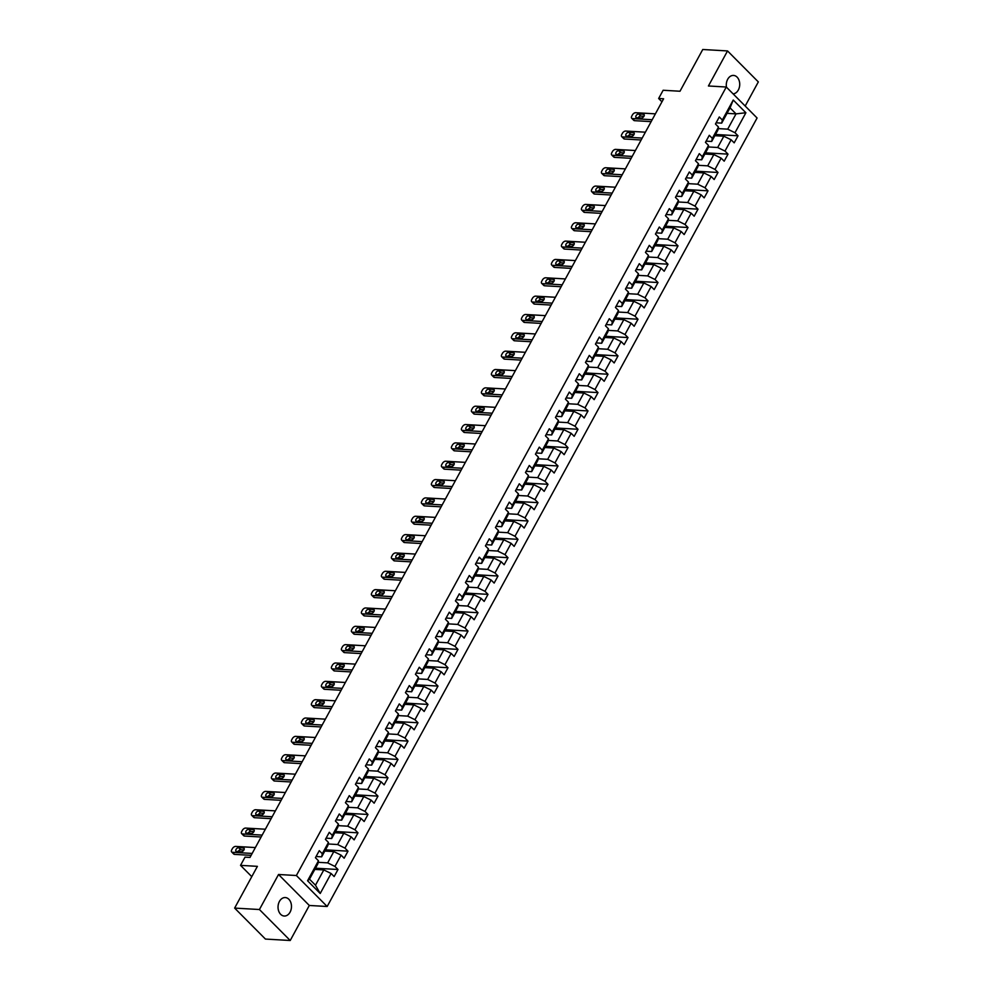 <?xml version="1.0" encoding="UTF-8"?>
<svg xmlns="http://www.w3.org/2000/svg" width="990" height="990" viewBox="0 0 990 990"><rect width="100%" height="100%" fill="white"/><g stroke="black" fill="none" stroke-linecap="round" stroke-linejoin="round"><path stroke-width="1.49" d="M733.107 93.877A9.244 6.707 93.3 0 0 738.33 90.016A9.244 6.707 93.3 0 0 739.146 80.598A9.244 6.707 93.3 0 0 733.541 75.426A9.244 6.707 93.3 0 0 727.675 79.299A9.244 6.707 93.3 0 0 726.474 87.207M279.428 901.432A9.244 6.707 93.3 0 0 278.611 910.85A9.244 6.707 93.3 0 0 284.217 916.022A9.244 6.707 93.3 0 0 290.082 912.149A9.244 6.707 93.3 0 0 290.899 902.732A9.244 6.707 93.3 0 0 285.293 897.559A9.244 6.707 93.3 0 0 279.428 901.432M745.185 106.029L758.328 81.91L727.539 50.935L702.751 49.5L679.994 91.241L663.139 90.263L658.647 98.493L661.951 101.809M327.17 906.494L757.078 117.996L726.289 87.021L296.381 875.519L327.17 906.494L309.313 905.466L278.524 874.492L259.43 909.525L290.219 940.5L309.313 905.466M290.219 940.5L265.431 939.065L234.63 908.09L257.4 866.349L240.533 865.359L251.769 876.657M259.43 909.525L234.63 908.09M727.031 113.343L736.028 113.875L730.038 107.848L721.698 123.131L722.341 120.013L719.297 116.956L715.461 124.01L718.493 127.067L712.342 138.352L709.298 135.296L705.449 142.35L708.494 145.406L702.343 156.692L699.299 153.648L695.45 160.702L698.495 163.758L692.332 175.044L689.3 171.988L685.451 179.042L688.495 182.098L682.333 193.384L679.301 190.328L675.452 197.381L678.484 200.438L672.334 211.724L669.302 208.667L665.453 215.721L668.485 218.778L662.335 230.064L659.303 227.019L655.454 234.073L658.486 237.13L652.336 248.416L649.291 245.359L645.455 252.413L648.487 255.47L642.337 266.756L639.293 263.699L635.444 270.753L638.488 273.809L632.338 285.095L629.293 282.039L625.445 289.092L628.489 292.149L622.326 303.435L619.294 300.391L615.446 307.445L618.49 310.501L612.327 321.787L609.296 318.731L605.447 325.784L608.479 328.841L602.328 340.127L599.297 337.07L595.448 344.124L598.48 347.181L592.329 358.467L589.298 355.41L585.449 362.464L588.481 365.52L582.33 376.806L579.286 373.762L575.45 380.816L578.482 383.873L572.331 395.159L569.287 392.102L565.439 399.156L568.483 402.212L562.332 413.498L559.288 410.442L555.439 417.495L558.484 420.552L552.321 431.838L549.289 428.781L545.441 435.835L548.485 438.892L542.322 450.178L539.29 447.134L535.442 454.187L538.473 457.244L532.323 468.53L529.291 465.473L525.442 472.527L528.474 475.584L522.324 486.87L519.28 483.813L515.443 490.867L518.475 493.923L512.325 505.209L509.281 502.153L505.445 509.207L508.476 512.263L502.326 523.549L499.282 520.505L495.433 527.559L498.477 530.615L492.315 541.901L489.283 538.845L485.434 545.898L488.478 548.955L482.316 560.241L479.284 557.184L475.435 564.238L478.479 567.295L472.317 578.581L469.285 575.524L465.436 582.578L468.468 585.635L462.318 596.921L459.286 593.876L455.437 600.93L458.469 603.987L452.319 615.273L449.274 612.216L445.438 619.27L448.47 622.326L442.32 633.612L439.275 630.556L435.427 637.61L438.471 640.666L432.321 651.952L429.276 648.896L425.428 655.949L428.472 659.006L422.309 670.292L419.277 667.248L415.429 674.301L418.473 677.358L412.31 688.644L409.278 685.587L405.43 692.641L408.462 695.698L402.311 706.984L399.279 703.927L395.431 710.981L398.463 714.038L392.312 725.324L389.28 722.267L385.432 729.321L388.464 732.377L382.313 743.663L379.269 740.619L375.433 747.673L378.465 750.729L372.314 762.015L369.27 758.959L365.421 766.013L368.466 769.069L362.315 780.355L359.271 777.298L355.422 784.352L358.467 787.409L352.304 798.695L349.272 795.638L345.423 802.692L348.468 805.749L342.305 817.035L339.273 813.99L335.424 821.044L338.456 824.101L332.306 835.387L329.274 832.33L325.425 839.384L328.457 842.441L322.307 853.726L319.275 850.67L315.426 857.724L318.458 860.78L307.556 880.766L320.216 893.487L315.476 885.209L323.817 869.925L314.82 869.406M722.341 120.013L733.244 100.027L745.891 112.749L734.988 132.734L738.033 135.791L715.51 134.479M320.216 893.487L331.106 873.502L334.15 876.558L337.998 869.505L334.954 866.448L341.104 855.162L344.149 858.219L347.997 851.165L344.953 848.108L351.116 836.822L354.148 839.879L357.996 832.825L354.952 829.769L361.115 818.47L364.147 821.527L367.995 814.473L364.964 811.416L371.114 800.13L374.146 803.187L377.994 796.133L374.963 793.077L381.113 781.791L384.157 784.847L387.993 777.793L384.962 774.737L391.112 763.451L394.156 766.508L397.992 759.454L394.961 756.397L401.111 745.099L404.155 748.155L408.004 741.102L404.96 738.045L411.11 726.759L414.154 729.816L418.003 722.762L414.959 719.705L421.121 708.419L424.153 711.476L428.002 704.422L424.957 701.365L431.12 690.08L434.152 693.136L438.001 686.082L434.969 683.026L441.119 671.727L444.151 674.784L448 667.73L444.968 664.674L451.118 653.388L454.163 656.444L457.999 649.39L454.967 646.334L461.117 635.048L464.161 638.105L468.01 631.051L464.966 627.994L471.116 616.708L474.161 619.765L478.009 612.711L474.965 609.654L481.128 598.356L484.16 601.413L488.008 594.359L484.964 591.302L491.127 580.016L494.159 583.073L498.007 576.019L494.975 572.962L501.126 561.677L504.157 564.733L508.006 557.679L504.974 554.623L511.125 543.337L514.157 546.393L518.005 539.34L514.973 536.283L521.124 524.985L524.168 528.041L528.004 520.988L524.972 517.931L531.123 506.645L534.167 509.702L538.015 502.648L534.971 499.591L541.122 488.305L544.166 491.362L548.014 484.308L544.97 481.251L551.133 469.965L554.165 473.022L558.014 465.968L554.969 462.912L561.132 451.613L564.164 454.67L568.013 447.616L564.981 444.56L571.131 433.274L574.163 436.33L578.011 429.276L574.98 426.22L581.13 414.934L584.162 417.99L588.011 410.937L584.979 407.88L591.129 396.594L594.173 399.651L598.01 392.597L594.978 389.54L601.128 378.242L604.172 381.299L608.021 374.245L604.977 371.188L611.127 359.902L614.171 362.959L618.02 355.905L614.976 352.848L621.138 341.562L624.17 344.619L628.019 337.565L624.975 334.509L631.137 323.223L634.169 326.279L638.018 319.226L634.986 316.169L641.136 304.871L644.168 307.927L648.017 300.873L644.985 297.817L651.135 286.531L654.18 289.587L658.016 282.534L654.984 279.477L661.134 268.191L664.179 271.248L668.015 264.194L664.983 261.137L671.133 249.851L674.178 252.908L678.026 245.854L674.982 242.797L681.145 231.499L684.177 234.556L688.025 227.502L684.981 224.445L691.144 213.159L694.176 216.216L698.024 209.162L694.98 206.106L701.143 194.82L704.175 197.876L708.023 190.822L704.991 187.766L711.142 176.48L714.174 179.537L718.022 172.483L714.99 169.426L721.141 158.128L724.185 161.184L728.021 154.131L724.989 151.074L731.14 139.788L734.184 142.845L738.033 135.791M240.533 865.359L245.025 857.13L249.987 857.427L663.609 98.777L658.647 98.493M718.493 127.067L717.861 130.185L711.699 141.471L706.118 141.149M714.854 135.692L723.851 136.212L717.688 147.498L708.184 146.941M711.699 141.471L712.342 138.352M731.14 139.788L723.851 136.212M724.989 151.074L717.688 147.498M708.494 145.406L707.85 148.525L701.7 159.811L696.106 159.489M704.855 154.032L713.852 154.551L707.689 165.837L698.173 165.293M701.7 159.811L702.343 156.692M721.141 158.128L713.852 154.551M714.99 169.426L707.689 165.837M698.495 163.758L697.851 166.865L691.701 178.163L686.107 177.829M694.856 172.371L703.841 172.904L697.69 184.19L688.174 183.633M691.701 178.163L692.332 175.044M711.142 176.48L703.841 172.904M704.991 187.766L697.69 184.19M688.495 182.098L687.852 185.217L681.702 196.503L676.108 196.181M684.857 190.724L693.841 191.243L687.691 202.529L678.175 201.972M681.702 196.503L682.333 193.384M701.143 194.82L693.841 191.243M694.98 206.106L687.691 202.529M678.484 200.438L677.853 203.556L671.703 214.842L666.109 214.521M674.846 209.063L683.843 209.583L677.692 220.869L668.176 220.312M671.703 214.842L672.334 211.724M691.144 213.159L683.843 209.583M684.981 224.445L677.692 220.869M668.485 218.778L667.854 221.896L661.704 233.182L656.11 232.86M664.847 227.403L673.843 227.923L667.693 239.209L658.177 238.664M661.704 233.182L662.335 230.064M681.145 231.499L673.843 227.923M674.982 242.797L667.693 239.209M658.486 237.13L657.855 240.236L651.692 251.534L646.111 251.2M654.848 245.743L663.845 246.275L657.694 257.561L648.178 257.004M651.692 251.534L652.336 248.416M671.133 249.851L663.845 246.275M664.983 261.137L657.694 257.561M648.487 255.47L647.856 258.588L641.693 269.874L636.112 269.552M644.849 264.095L653.846 264.615L647.683 275.901L638.179 275.344M641.693 269.874L642.337 266.756M661.134 268.191L653.846 264.615M654.984 279.477L647.683 275.901M638.488 273.809L637.845 276.928L631.694 288.214L626.101 287.892M634.85 282.435L643.846 282.954L637.684 294.24L628.167 293.683M631.694 288.214L632.338 285.095M651.135 286.531L643.846 282.954M644.985 297.817L637.684 294.24M628.489 292.149L627.846 295.267L621.695 306.553L616.102 306.232M624.851 300.774L633.835 301.294L627.685 312.58L618.168 312.036M621.695 306.553L622.326 303.435M641.136 304.871L633.835 301.294M634.986 316.169L627.685 312.58M618.49 310.501L617.847 313.607L611.696 324.906L606.103 324.571M614.852 319.114L623.836 319.646L617.686 330.932L608.169 330.375M611.696 324.906L612.327 321.787M631.137 323.223L623.836 319.646M624.975 334.509L617.686 330.932M608.479 328.841L607.848 331.959L601.697 343.245L596.104 342.924M604.841 337.466L613.837 337.986L607.687 349.272L598.17 348.715M601.697 343.245L602.328 340.127M621.138 341.562L613.837 337.986M614.976 352.848L607.687 349.272M598.48 347.181L597.849 350.299L591.686 361.585L586.105 361.263M594.841 355.806L603.838 356.326L597.688 367.612L588.171 367.055M591.686 361.585L592.329 358.467M611.127 359.902L603.838 356.326M604.977 371.188L597.688 367.612M588.481 365.52L587.85 368.639L581.687 379.925L576.106 379.603M584.843 374.146L593.839 374.666L587.689 385.952L578.172 385.407M581.687 379.925L582.33 376.806M601.128 378.242L593.839 374.666M594.978 389.54L587.689 385.952M578.482 383.873L577.851 386.979L571.688 398.277L566.107 397.943M574.843 392.486L583.84 393.018L577.677 404.304L568.161 403.747M571.688 398.277L572.331 395.159M591.129 396.594L583.84 393.018M584.979 407.88L577.677 404.304M568.483 402.212L567.839 405.331L561.689 416.617L556.095 416.295M564.845 410.838L573.841 411.357L567.678 422.643L558.162 422.087M561.689 416.617L562.332 413.498M581.13 414.934L573.841 411.357M574.98 426.22L567.678 422.643M558.484 420.552L557.84 423.671L551.69 434.957L546.096 434.635M554.846 429.177L563.83 429.697L557.679 440.983L548.163 440.426M551.69 434.957L552.321 431.838M571.131 433.274L563.83 429.697M564.981 444.56L557.679 440.983M548.485 438.892L547.841 442.01L541.691 453.296L536.097 452.975M544.846 447.517L553.831 448.037L547.68 459.323L538.164 458.778M541.691 453.296L542.322 450.178M561.132 451.613L553.831 448.037M554.969 462.912L547.68 459.323M538.473 457.244L537.842 460.35L531.692 471.648L526.098 471.314M534.835 465.857L543.832 466.389L537.681 477.675L528.165 477.118M531.692 471.648L532.323 468.53M551.133 469.965L543.832 466.389M544.97 481.251L537.681 477.675M528.474 475.584L527.843 478.702L521.681 489.988L516.099 489.666M524.836 484.209L533.833 484.729L527.682 496.015L518.166 495.458M521.681 489.988L522.324 486.87M541.122 488.305L533.833 484.729M534.971 499.591L527.682 496.015M518.475 493.923L517.844 497.042L511.682 508.328L506.1 508.006M514.837 502.549L523.834 503.068L517.671 514.355L508.167 513.798M511.682 508.328L512.325 505.209M531.123 506.645L523.834 503.068M524.972 517.931L517.671 514.355M508.476 512.263L507.833 515.382L501.683 526.668L496.101 526.346M504.838 520.889L513.835 521.408L507.672 532.694L498.156 532.15M501.683 526.668L502.326 523.549M521.124 524.985L513.835 521.408M514.973 536.283L507.672 532.694M498.477 530.615L497.834 533.721L491.683 545.02L486.09 544.686M494.839 539.228L503.823 539.76L497.673 551.046L488.157 550.49M491.683 545.02L492.315 541.901M511.125 543.337L503.823 539.76M504.974 554.623L497.673 551.046M488.478 548.955L487.835 552.074L481.685 563.36L476.091 563.038M484.84 557.58L493.824 558.1L487.674 569.386L478.158 568.829M481.685 563.36L482.316 560.241M501.126 561.677L493.824 558.1M494.975 572.962L487.674 569.386M478.479 567.295L477.836 570.413L471.686 581.699L466.092 581.378M474.841 575.92L483.825 576.44L477.675 587.726L468.159 587.169M471.686 581.699L472.317 578.581M491.127 580.016L483.825 576.44M484.964 591.302L477.675 587.726M468.468 585.635L467.837 588.753L461.687 600.039L456.093 599.717M464.83 594.26L473.826 594.78L467.676 606.066L458.16 605.521M461.687 600.039L462.318 596.921M481.128 598.356L473.826 594.78M474.965 609.654L467.676 606.066M458.469 603.987L457.838 607.093L451.675 618.391L446.094 618.057M454.831 612.6L463.827 613.132L457.677 624.418L448.161 623.861M451.675 618.391L452.319 615.273M471.116 616.708L463.827 613.132M464.966 627.994L457.677 624.418M448.47 622.326L447.839 625.445L441.676 636.731L436.095 636.409M444.832 630.952L453.828 631.471L447.666 642.758L438.162 642.201M441.676 636.731L442.32 633.612M461.117 635.048L453.828 631.471M454.967 646.334L447.666 642.758M438.471 640.666L437.828 643.785L431.677 655.071L426.084 654.749M434.833 649.291L443.829 649.811L437.667 661.097L428.15 660.54M431.677 655.071L432.321 651.952M451.118 653.388L443.829 649.811M444.968 664.674L437.667 661.097M428.472 659.006L427.829 662.124L421.678 673.41L416.085 673.089M424.834 667.631L433.818 668.151L427.668 679.437L418.151 678.893M421.678 673.41L422.309 670.292M441.119 671.727L433.818 668.151M434.969 683.026L427.668 679.437M418.473 677.358L417.829 680.464L411.679 691.763L406.086 691.428M414.835 685.971L423.819 686.503L417.669 697.789L408.152 697.232M411.679 691.763L412.31 688.644M431.12 690.08L423.819 686.503M424.957 701.365L417.669 697.789M408.462 695.698L407.831 698.816L401.68 710.102L396.087 709.78M404.823 704.323L413.82 704.843L407.67 716.129L398.153 715.572M401.68 710.102L402.311 706.984M421.121 708.419L413.82 704.843M414.959 719.705L407.67 716.129M398.463 714.038L397.832 717.156L391.681 728.442L386.088 728.12M394.824 722.663L403.821 723.183L397.671 734.469L388.154 733.912M391.681 728.442L392.312 725.324M411.11 726.759L403.821 723.183M404.96 738.045L397.671 734.469M388.464 732.377L387.832 735.496L381.67 746.782L376.089 746.46M384.825 741.003L393.822 741.522L387.672 752.808L378.155 752.264M381.67 746.782L382.313 743.663M401.111 745.099L393.822 741.522M394.961 756.397L387.672 752.808M378.465 750.729L377.834 753.836L371.671 765.134L366.09 764.8M374.826 759.342L383.823 759.875L377.66 771.16L368.144 770.604M371.671 765.134L372.314 762.015M391.112 763.451L383.823 759.875M384.962 774.737L377.66 771.16M368.466 769.069L367.822 772.188L361.672 783.474L356.078 783.152M364.827 777.695L373.824 778.214L367.661 789.5L358.145 788.943M361.672 783.474L362.315 780.355M381.113 781.791L373.824 778.214M374.963 793.077L367.661 789.5M358.467 787.409L357.823 790.527L351.673 801.813L346.079 801.492M354.828 796.034L363.813 796.554L357.662 807.84L348.146 807.283M351.673 801.813L352.304 798.695M371.114 800.13L363.813 796.554M364.964 811.416L357.662 807.84M348.468 805.749L347.824 808.867L341.674 820.153L336.08 819.831M344.829 814.374L353.814 814.894L347.663 826.18L338.147 825.635M341.674 820.153L342.305 817.035M361.115 818.47L353.814 814.894M354.952 829.769L347.663 826.18M338.456 824.101L337.825 827.207L331.675 838.505L326.081 838.171M334.818 832.714L343.815 833.246L337.664 844.532L328.148 843.975M331.675 838.505L332.306 835.387M351.116 836.822L343.815 833.246M344.953 848.108L337.664 844.532M328.457 842.441L327.826 845.559L321.663 856.845L316.082 856.523M324.819 851.066L333.816 851.586L327.665 862.872L318.149 862.315M321.663 856.845L322.307 853.726M341.104 855.162L333.816 851.586M334.954 866.448L327.665 862.872M318.458 860.78L317.827 863.899L309.486 879.182L307.556 880.766M331.106 873.502L323.817 869.925M278.524 874.492L296.381 875.519M727.539 50.935L708.432 85.982L726.289 87.021M309.486 879.182L315.476 885.209M721.698 123.131L716.116 122.809M718.183 128.601L727.699 129.158L736.028 113.875L745.891 112.749M730.038 107.848L733.244 100.027M734.988 132.734L727.699 129.158M337.998 869.505L315.476 868.193M347.997 851.165L325.475 849.853M357.996 832.825L335.486 831.513M367.995 814.473L345.485 813.174M377.994 796.133L355.484 794.822M387.993 777.793L365.483 776.482M397.992 759.454L375.482 758.142M408.004 741.102L385.481 739.802M418.003 722.762L395.48 721.45M428.002 704.422L405.492 703.11M438.001 686.082L415.491 684.771M448 667.73L425.49 666.431M457.999 649.39L435.489 648.079M468.01 631.051L445.488 629.739M478.009 612.711L455.487 611.399M488.008 594.359L465.498 593.06M498.007 576.019L475.497 574.707M508.006 557.679L485.496 556.368M518.005 539.34L495.495 538.028M528.004 520.988L505.494 519.688M538.015 502.648L515.493 501.336M548.014 484.308L525.492 482.996M558.014 465.968L535.503 464.657M568.013 447.616L545.502 446.317M578.011 429.276L555.501 427.965M588.011 410.937L565.5 409.625M598.01 392.597L575.499 391.285M608.021 374.245L585.498 372.945M618.02 355.905L595.497 354.593M628.019 337.565L605.509 336.254M638.018 319.226L615.508 317.914M648.017 300.873L625.507 299.574M658.016 282.534L635.506 281.222M668.015 264.194L645.505 262.882M678.026 245.854L655.504 244.542M688.025 227.502L665.503 226.203M698.024 209.162L675.514 207.851M708.023 190.822L685.513 189.511M718.022 172.483L695.512 171.171M728.021 154.131L705.511 152.831M252.153 853.442L232.44 852.291A2.883 1.671 -44.8 0 1 231.672 851.982A2.883 1.671 -44.8 0 1 231.734 849.828L232.378 848.653A2.883 1.671 -44.8 0 1 235.645 846.413L255.358 847.564M231.672 851.982L233.751 854.073A2.883 1.671 135.2 0 0 234.519 854.382L251.113 855.348M236.585 851.437A2.314 1.337 135.2 0 1 235.967 851.19A2.314 1.337 135.2 0 1 236.313 849.024A2.314 1.337 135.2 0 1 238.64 847.675L243.392 847.96A2.314 1.337 135.2 0 1 244.01 848.207A2.314 1.337 135.2 0 1 243.664 850.373A2.314 1.337 135.2 0 1 241.337 851.722L236.585 851.437M238.12 851.536A2.314 1.337 135.2 0 1 240.719 849.779L243.936 849.965M262.152 835.102L242.439 833.951A2.883 1.671 -44.8 0 1 241.671 833.642A2.883 1.671 -44.8 0 1 241.733 831.489L242.377 830.313A2.883 1.671 -44.8 0 1 245.644 828.073L265.357 829.224M241.671 833.642L243.75 835.733A2.883 1.671 135.2 0 0 244.518 836.043L261.113 837.008M246.584 833.097A2.314 1.337 135.2 0 1 245.965 832.85A2.314 1.337 135.2 0 1 246.312 830.684A2.314 1.337 135.2 0 1 248.638 829.335L253.391 829.62A2.314 1.337 135.2 0 1 254.009 829.868A2.314 1.337 135.2 0 1 253.663 832.033A2.314 1.337 135.2 0 1 251.336 833.382L246.584 833.097M248.119 833.184A2.314 1.337 135.2 0 1 250.718 831.427L253.935 831.612M272.151 816.75L252.438 815.612A2.883 1.671 -44.8 0 1 251.67 815.29A2.883 1.671 -44.8 0 1 251.732 813.137L252.376 811.961A2.883 1.671 -44.8 0 1 255.643 809.733L275.356 810.872M251.67 815.29L253.749 817.381A2.883 1.671 135.2 0 0 254.517 817.703L271.112 818.668M256.583 814.758A2.314 1.337 135.2 0 1 255.965 814.51A2.314 1.337 135.2 0 1 256.311 812.345A2.314 1.337 135.2 0 1 258.637 810.996L263.389 811.268A2.314 1.337 135.2 0 1 264.008 811.528A2.314 1.337 135.2 0 1 263.674 813.681A2.314 1.337 135.2 0 1 261.348 815.03L256.583 814.758M258.118 814.844A2.314 1.337 135.2 0 1 260.716 813.087L263.934 813.273M282.162 798.41L262.437 797.259A2.883 1.671 -44.8 0 1 261.669 796.95A2.883 1.671 -44.8 0 1 261.731 794.797L262.375 793.621A2.883 1.671 -44.8 0 1 265.642 791.381L285.368 792.532M261.669 796.95L263.748 799.041A2.883 1.671 135.2 0 0 264.516 799.363L281.111 800.328M266.582 796.418A2.314 1.337 135.2 0 1 265.976 796.158A2.314 1.337 135.2 0 1 266.31 794.005A2.314 1.337 135.2 0 1 268.637 792.656L273.401 792.928A2.314 1.337 135.2 0 1 274.007 793.176A2.314 1.337 135.2 0 1 273.673 795.341A2.314 1.337 135.2 0 1 271.347 796.69L266.582 796.418M268.117 796.505A2.314 1.337 135.2 0 1 270.716 794.747L273.945 794.933M292.161 780.071L272.436 778.92A2.883 1.671 -44.8 0 1 271.668 778.61A2.883 1.671 -44.8 0 1 271.743 776.457L272.374 775.281A2.883 1.671 -44.8 0 1 275.641 773.041L295.367 774.192M271.668 778.61L273.747 780.702A2.883 1.671 135.2 0 0 274.515 781.011L291.11 781.976M276.581 778.066A2.314 1.337 135.2 0 1 275.975 777.818A2.314 1.337 135.2 0 1 276.309 775.653A2.314 1.337 135.2 0 1 278.635 774.304L283.4 774.588A2.314 1.337 135.2 0 1 284.006 774.836A2.314 1.337 135.2 0 1 283.672 777.002A2.314 1.337 135.2 0 1 281.346 778.35L276.581 778.066M278.116 778.165A2.314 1.337 135.2 0 1 280.714 776.408L283.944 776.593M302.16 761.731L282.435 760.58A2.883 1.671 -44.8 0 1 281.667 760.271A2.883 1.671 -44.8 0 1 281.742 758.117L282.385 756.942A2.883 1.671 -44.8 0 1 285.64 754.702L305.365 755.853M281.667 760.271L283.759 762.362A2.883 1.671 135.2 0 0 284.526 762.671L301.121 763.637M286.58 759.726A2.314 1.337 135.2 0 1 285.974 759.479A2.314 1.337 135.2 0 1 286.308 757.313A2.314 1.337 135.2 0 1 288.635 755.964L293.399 756.249A2.314 1.337 135.2 0 1 294.005 756.496A2.314 1.337 135.2 0 1 293.671 758.662A2.314 1.337 135.2 0 1 291.345 760.011L286.58 759.726M288.127 759.813A2.314 1.337 135.2 0 1 290.714 758.055L293.943 758.241M312.159 743.379L292.446 742.24A2.883 1.671 -44.8 0 1 291.679 741.918A2.883 1.671 -44.8 0 1 291.741 739.765L292.384 738.59A2.883 1.671 -44.8 0 1 295.651 736.362L315.365 737.501M291.679 741.918L293.758 744.01A2.883 1.671 135.2 0 0 294.525 744.332L311.12 745.297M296.592 741.386A2.314 1.337 135.2 0 1 295.973 741.139A2.314 1.337 135.2 0 1 296.319 738.973A2.314 1.337 135.2 0 1 298.634 737.624L303.398 737.896A2.314 1.337 135.2 0 1 304.017 738.156A2.314 1.337 135.2 0 1 303.67 740.31A2.314 1.337 135.2 0 1 301.344 741.659L296.592 741.386M298.126 741.473A2.314 1.337 135.2 0 1 300.725 739.716L303.942 739.901M322.158 725.039L302.445 723.888A2.883 1.671 -44.8 0 1 301.678 723.579A2.883 1.671 -44.8 0 1 301.74 721.425L302.383 720.25A2.883 1.671 -44.8 0 1 305.65 718.01L325.364 719.161M301.678 723.579L303.757 725.67A2.883 1.671 135.2 0 0 304.524 725.992L321.119 726.957M306.591 723.047A2.314 1.337 135.2 0 1 305.972 722.787A2.314 1.337 135.2 0 1 306.318 720.633A2.314 1.337 135.2 0 1 308.645 719.285L313.397 719.557A2.314 1.337 135.2 0 1 314.016 719.804A2.314 1.337 135.2 0 1 313.669 721.97A2.314 1.337 135.2 0 1 311.343 723.319L306.591 723.047M308.125 723.133A2.314 1.337 135.2 0 1 310.724 721.376L313.941 721.562M332.157 706.699L312.444 705.548A2.883 1.671 -44.8 0 1 311.677 705.239A2.883 1.671 -44.8 0 1 311.739 703.086L312.382 701.91A2.883 1.671 -44.8 0 1 315.649 699.67L335.363 700.821M311.677 705.239L313.756 707.33A2.883 1.671 135.2 0 0 314.523 707.64L331.118 708.605M316.59 704.694A2.314 1.337 135.2 0 1 315.971 704.447A2.314 1.337 135.2 0 1 316.317 702.281A2.314 1.337 135.2 0 1 318.644 700.932L323.396 701.217A2.314 1.337 135.2 0 1 324.015 701.465A2.314 1.337 135.2 0 1 323.668 703.63A2.314 1.337 135.2 0 1 321.354 704.979L316.59 704.694M318.124 704.793A2.314 1.337 135.2 0 1 320.723 703.036L323.94 703.222M342.156 688.359L322.443 687.209A2.883 1.671 -44.8 0 1 321.676 686.899A2.883 1.671 -44.8 0 1 321.738 684.746L322.381 683.57A2.883 1.671 -44.8 0 1 325.648 681.33L345.361 682.481M321.676 686.899L323.755 688.99A2.883 1.671 135.2 0 0 324.522 689.3L341.117 690.265M326.589 686.355A2.314 1.337 135.2 0 1 325.982 686.107A2.314 1.337 135.2 0 1 326.316 683.942A2.314 1.337 135.2 0 1 328.643 682.593L333.395 682.877A2.314 1.337 135.2 0 1 334.014 683.125A2.314 1.337 135.2 0 1 333.68 685.29A2.314 1.337 135.2 0 1 331.353 686.639L326.589 686.355M328.123 686.441A2.314 1.337 135.2 0 1 330.722 684.684L333.939 684.87M352.168 670.007L332.442 668.869A2.883 1.671 -44.8 0 1 331.675 668.547A2.883 1.671 -44.8 0 1 331.749 666.394L332.38 665.218A2.883 1.671 -44.8 0 1 335.647 662.991L355.373 664.129M331.675 668.547L333.754 670.638A2.883 1.671 135.2 0 0 334.521 670.96L351.116 671.925M336.588 668.015A2.314 1.337 135.2 0 1 335.981 667.767A2.314 1.337 135.2 0 1 336.315 665.602A2.314 1.337 135.2 0 1 338.642 664.253L343.406 664.525A2.314 1.337 135.2 0 1 344.013 664.785A2.314 1.337 135.2 0 1 343.679 666.938A2.314 1.337 135.2 0 1 341.352 668.287L336.588 668.015M338.122 668.101A2.314 1.337 135.2 0 1 340.721 666.344L343.951 666.53M362.167 651.668L342.441 650.517A2.883 1.671 -44.8 0 1 341.674 650.207A2.883 1.671 -44.8 0 1 341.748 648.054L342.379 646.878A2.883 1.671 -44.8 0 1 345.646 644.639L365.372 645.789M341.674 650.207L343.753 652.299A2.883 1.671 135.2 0 0 344.52 652.62L361.127 653.586M346.587 649.675A2.314 1.337 135.2 0 1 345.98 649.415A2.314 1.337 135.2 0 1 346.314 647.262A2.314 1.337 135.2 0 1 348.641 645.913L353.405 646.185A2.314 1.337 135.2 0 1 354.012 646.433A2.314 1.337 135.2 0 1 353.678 648.599A2.314 1.337 135.2 0 1 351.351 649.947L346.587 649.675M348.134 649.762A2.314 1.337 135.2 0 1 350.72 648.005L353.95 648.19M372.166 633.328L352.44 632.177A2.883 1.671 -44.8 0 1 351.685 631.868A2.883 1.671 -44.8 0 1 351.747 629.714L352.39 628.539A2.883 1.671 -44.8 0 1 355.645 626.299L375.371 627.45M351.685 631.868L353.764 633.959A2.883 1.671 135.2 0 0 354.531 634.268L371.126 635.234M356.598 631.323A2.314 1.337 135.2 0 1 355.979 631.076A2.314 1.337 135.2 0 1 356.313 628.91A2.314 1.337 135.2 0 1 358.64 627.561L363.404 627.846A2.314 1.337 135.2 0 1 364.011 628.093A2.314 1.337 135.2 0 1 363.677 630.259A2.314 1.337 135.2 0 1 361.35 631.608L356.598 631.323M358.132 631.422A2.314 1.337 135.2 0 1 360.719 629.665L363.949 629.85M382.165 614.988L362.451 613.837A2.883 1.671 -44.8 0 1 361.684 613.528A2.883 1.671 -44.8 0 1 361.746 611.375L362.389 610.199A2.883 1.671 -44.8 0 1 365.657 607.959L385.37 609.11M361.684 613.528L363.763 615.619A2.883 1.671 135.2 0 0 364.53 615.929L381.125 616.894M366.597 612.983A2.314 1.337 135.2 0 1 365.978 612.736A2.314 1.337 135.2 0 1 366.325 610.57A2.314 1.337 135.2 0 1 368.639 609.221L373.403 609.506A2.314 1.337 135.2 0 1 374.022 609.753A2.314 1.337 135.2 0 1 373.675 611.919A2.314 1.337 135.2 0 1 371.349 613.268L366.597 612.983M368.132 613.07A2.314 1.337 135.2 0 1 370.73 611.313L373.948 611.498M392.164 596.636L372.45 595.497A2.883 1.671 -44.8 0 1 371.683 595.176A2.883 1.671 -44.8 0 1 371.745 593.022L372.389 591.847A2.883 1.671 -44.8 0 1 375.656 589.619L395.369 590.758M371.683 595.176L373.762 597.267A2.883 1.671 135.2 0 0 374.529 597.589L391.124 598.554M376.596 594.644A2.314 1.337 135.2 0 1 375.977 594.396A2.314 1.337 135.2 0 1 376.324 592.23A2.314 1.337 135.2 0 1 378.65 590.882L383.402 591.154A2.314 1.337 135.2 0 1 384.021 591.414A2.314 1.337 135.2 0 1 383.675 593.567A2.314 1.337 135.2 0 1 381.348 594.916L376.596 594.644M378.131 594.73A2.314 1.337 135.2 0 1 380.729 592.973L383.947 593.159M402.163 578.296L382.449 577.145A2.883 1.671 -44.8 0 1 381.682 576.836A2.883 1.671 -44.8 0 1 381.744 574.683L382.387 573.507A2.883 1.671 -44.8 0 1 385.654 571.267L405.368 572.418M381.682 576.836L383.761 578.927A2.883 1.671 135.2 0 0 384.528 579.249L401.123 580.214M386.595 576.304A2.314 1.337 135.2 0 1 385.976 576.044A2.314 1.337 135.2 0 1 386.323 573.891A2.314 1.337 135.2 0 1 388.649 572.542L393.401 572.814A2.314 1.337 135.2 0 1 394.02 573.062A2.314 1.337 135.2 0 1 393.674 575.227A2.314 1.337 135.2 0 1 391.359 576.576L386.595 576.304M388.13 576.39A2.314 1.337 135.2 0 1 390.728 574.633L393.946 574.819M412.162 559.956L392.448 558.806A2.883 1.671 -44.8 0 1 391.681 558.496A2.883 1.671 -44.8 0 1 391.743 556.343L392.387 555.167A2.883 1.671 -44.8 0 1 395.654 552.927L415.367 554.078M391.681 558.496L393.76 560.587A2.883 1.671 135.2 0 0 394.527 560.897L411.122 561.862M396.594 557.952A2.314 1.337 135.2 0 1 395.988 557.704A2.314 1.337 135.2 0 1 396.322 555.538A2.314 1.337 135.2 0 1 398.648 554.19L403.4 554.474A2.314 1.337 135.2 0 1 404.019 554.722A2.314 1.337 135.2 0 1 403.685 556.887A2.314 1.337 135.2 0 1 401.358 558.236L396.594 557.952M398.129 558.051A2.314 1.337 135.2 0 1 400.727 556.293L403.945 556.479M422.173 541.617L402.447 540.466A2.883 1.671 -44.8 0 1 401.68 540.156A2.883 1.671 -44.8 0 1 401.754 538.003L402.386 536.827A2.883 1.671 -44.8 0 1 405.653 534.588L425.378 535.739M401.68 540.156L403.759 542.248A2.883 1.671 135.2 0 0 404.526 542.557L421.121 543.522M406.593 539.612A2.314 1.337 135.2 0 1 405.987 539.364A2.314 1.337 135.2 0 1 406.321 537.199A2.314 1.337 135.2 0 1 408.647 535.85L413.412 536.135A2.314 1.337 135.2 0 1 414.018 536.382A2.314 1.337 135.2 0 1 413.684 538.548A2.314 1.337 135.2 0 1 411.357 539.896L406.593 539.612M408.128 539.699A2.314 1.337 135.2 0 1 410.726 537.941L413.956 538.127M432.172 523.264L412.446 522.126A2.883 1.671 -44.8 0 1 411.679 521.804A2.883 1.671 -44.8 0 1 411.753 519.651L412.397 518.475A2.883 1.671 -44.8 0 1 415.651 516.248L435.377 517.386M411.679 521.804L413.771 523.896A2.883 1.671 135.2 0 0 414.525 524.217L431.133 525.183M416.592 521.272A2.314 1.337 135.2 0 1 415.986 521.025A2.314 1.337 135.2 0 1 416.32 518.859A2.314 1.337 135.2 0 1 418.646 517.51L423.411 517.782A2.314 1.337 135.2 0 1 424.017 518.042A2.314 1.337 135.2 0 1 423.683 520.196A2.314 1.337 135.2 0 1 421.356 521.544L416.592 521.272M418.139 521.359A2.314 1.337 135.2 0 1 420.725 519.601L423.955 519.787M442.171 504.925L422.458 503.774A2.883 1.671 -44.8 0 1 421.69 503.464A2.883 1.671 -44.8 0 1 421.752 501.311L422.396 500.136A2.883 1.671 -44.8 0 1 425.663 497.896L445.376 499.047M421.69 503.464L423.769 505.556A2.883 1.671 135.2 0 0 424.537 505.878L441.132 506.843M426.603 502.932A2.314 1.337 135.2 0 1 425.985 502.673A2.314 1.337 135.2 0 1 426.319 500.519A2.314 1.337 135.2 0 1 428.645 499.17L433.41 499.443A2.314 1.337 135.2 0 1 434.016 499.69A2.314 1.337 135.2 0 1 433.682 501.856A2.314 1.337 135.2 0 1 431.355 503.205L426.603 502.932M428.138 503.019A2.314 1.337 135.2 0 1 430.724 501.262L433.954 501.447M452.17 486.585L432.457 485.434A2.883 1.671 -44.8 0 1 431.69 485.125A2.883 1.671 -44.8 0 1 431.751 482.971L432.395 481.796A2.883 1.671 -44.8 0 1 435.662 479.556L455.375 480.707M431.69 485.125L433.769 487.216A2.883 1.671 135.2 0 0 434.536 487.525L451.131 488.491M436.602 484.58A2.314 1.337 135.2 0 1 435.984 484.333A2.314 1.337 135.2 0 1 436.33 482.167A2.314 1.337 135.2 0 1 438.644 480.818L443.409 481.103A2.314 1.337 135.2 0 1 444.027 481.35A2.314 1.337 135.2 0 1 443.681 483.516A2.314 1.337 135.2 0 1 441.354 484.865L436.602 484.58M438.137 484.679A2.314 1.337 135.2 0 1 440.736 482.922L443.953 483.108M462.169 468.245L442.456 467.094A2.883 1.671 -44.8 0 1 441.689 466.785A2.883 1.671 -44.8 0 1 441.75 464.632L442.394 463.456A2.883 1.671 -44.8 0 1 445.661 461.216L465.374 462.367M441.689 466.785L443.768 468.876A2.883 1.671 135.2 0 0 444.535 469.186L461.13 470.151M446.601 466.24A2.314 1.337 135.2 0 1 445.983 465.993A2.314 1.337 135.2 0 1 446.329 463.827A2.314 1.337 135.2 0 1 448.656 462.479L453.408 462.763A2.314 1.337 135.2 0 1 454.026 463.011A2.314 1.337 135.2 0 1 453.68 465.176A2.314 1.337 135.2 0 1 451.353 466.525L446.601 466.24M448.136 466.327A2.314 1.337 135.2 0 1 450.735 464.57L453.952 464.756M472.168 449.893L452.455 448.755A2.883 1.671 -44.8 0 1 451.688 448.433A2.883 1.671 -44.8 0 1 451.749 446.28L452.393 445.104A2.883 1.671 -44.8 0 1 455.66 442.877L475.373 444.015M451.688 448.433L453.767 450.524A2.883 1.671 135.2 0 0 454.534 450.846L471.129 451.811M456.6 447.901A2.314 1.337 135.2 0 1 455.982 447.653A2.314 1.337 135.2 0 1 456.328 445.488A2.314 1.337 135.2 0 1 458.655 444.139L463.407 444.411A2.314 1.337 135.2 0 1 464.025 444.671A2.314 1.337 135.2 0 1 463.691 446.824A2.314 1.337 135.2 0 1 461.365 448.173L456.6 447.901M458.135 447.987A2.314 1.337 135.2 0 1 460.734 446.23L463.951 446.416M482.18 431.553L462.454 430.403A2.883 1.671 -44.8 0 1 461.687 430.093A2.883 1.671 -44.8 0 1 461.748 427.94L462.392 426.764A2.883 1.671 -44.8 0 1 465.659 424.524L485.385 425.675M461.687 430.093L463.766 432.185A2.883 1.671 135.2 0 0 464.533 432.506L481.128 433.471M466.599 429.561A2.314 1.337 135.2 0 1 465.993 429.301A2.314 1.337 135.2 0 1 466.327 427.148A2.314 1.337 135.2 0 1 468.654 425.799L473.418 426.071A2.314 1.337 135.2 0 1 474.024 426.319A2.314 1.337 135.2 0 1 473.69 428.484A2.314 1.337 135.2 0 1 471.364 429.833L466.599 429.561M468.134 429.648A2.314 1.337 135.2 0 1 470.733 427.89L473.963 428.076M492.179 413.214L472.453 412.063A2.883 1.671 -44.8 0 1 471.686 411.753A2.883 1.671 -44.8 0 1 471.76 409.6L472.391 408.425A2.883 1.671 -44.8 0 1 475.658 406.185L495.384 407.336M471.686 411.753L473.764 413.845A2.883 1.671 135.2 0 0 474.532 414.154L491.127 415.119M476.598 411.209A2.314 1.337 135.2 0 1 475.992 410.961A2.314 1.337 135.2 0 1 476.326 408.796A2.314 1.337 135.2 0 1 478.653 407.447L483.417 407.732A2.314 1.337 135.2 0 1 484.023 407.979A2.314 1.337 135.2 0 1 483.689 410.145A2.314 1.337 135.2 0 1 481.363 411.493L476.598 411.209M478.133 411.308A2.314 1.337 135.2 0 1 480.732 409.551L483.962 409.736M502.178 394.874L482.452 393.723A2.883 1.671 -44.8 0 1 481.685 393.414A2.883 1.671 -44.8 0 1 481.759 391.26L482.402 390.085A2.883 1.671 -44.8 0 1 485.657 387.845L505.383 388.996M481.685 393.414L483.776 395.505A2.883 1.671 135.2 0 0 484.543 395.814L501.138 396.78M486.597 392.869A2.314 1.337 135.2 0 1 485.991 392.622A2.314 1.337 135.2 0 1 486.325 390.456A2.314 1.337 135.2 0 1 488.652 389.107L493.416 389.392A2.314 1.337 135.2 0 1 494.022 389.639A2.314 1.337 135.2 0 1 493.688 391.805A2.314 1.337 135.2 0 1 491.362 393.154L486.597 392.869M488.144 392.956A2.314 1.337 135.2 0 1 490.731 391.199L493.961 391.384M512.177 376.522L492.463 375.383A2.883 1.671 -44.8 0 1 491.696 375.061A2.883 1.671 -44.8 0 1 491.758 372.908L492.401 371.733A2.883 1.671 -44.8 0 1 495.668 369.505L515.382 370.644M491.696 375.061L493.775 377.153A2.883 1.671 135.2 0 0 494.542 377.475L511.137 378.44M496.609 374.529A2.314 1.337 135.2 0 1 495.99 374.282A2.314 1.337 135.2 0 1 496.324 372.116A2.314 1.337 135.2 0 1 498.651 370.767L503.415 371.04A2.314 1.337 135.2 0 1 504.034 371.3A2.314 1.337 135.2 0 1 503.687 373.453A2.314 1.337 135.2 0 1 501.361 374.802L496.609 374.529M498.143 374.616A2.314 1.337 135.2 0 1 500.742 372.859L503.96 373.044M522.175 358.182L502.462 357.031A2.883 1.671 -44.8 0 1 501.695 356.722A2.883 1.671 -44.8 0 1 501.757 354.568L502.4 353.393A2.883 1.671 -44.8 0 1 505.667 351.153L525.381 352.304M501.695 356.722L503.774 358.813A2.883 1.671 135.2 0 0 504.541 359.135L521.136 360.1M506.608 356.19A2.314 1.337 135.2 0 1 505.989 355.93A2.314 1.337 135.2 0 1 506.336 353.776A2.314 1.337 135.2 0 1 508.662 352.428L513.414 352.7A2.314 1.337 135.2 0 1 514.033 352.947A2.314 1.337 135.2 0 1 513.686 355.113A2.314 1.337 135.2 0 1 511.36 356.462L506.608 356.19M508.142 356.276A2.314 1.337 135.2 0 1 510.741 354.519L513.958 354.705M532.175 339.842L512.461 338.691A2.883 1.671 -44.8 0 1 511.694 338.382A2.883 1.671 -44.8 0 1 511.756 336.229L512.399 335.053A2.883 1.671 -44.8 0 1 515.666 332.813L535.38 333.964M511.694 338.382L513.773 340.473A2.883 1.671 135.2 0 0 514.54 340.783L531.135 341.748M516.607 337.838A2.314 1.337 135.2 0 1 515.988 337.59A2.314 1.337 135.2 0 1 516.335 335.424A2.314 1.337 135.2 0 1 518.661 334.075L523.413 334.36A2.314 1.337 135.2 0 1 524.032 334.608A2.314 1.337 135.2 0 1 523.685 336.773A2.314 1.337 135.2 0 1 521.359 338.122L516.607 337.838M518.141 337.936A2.314 1.337 135.2 0 1 520.74 336.179L523.957 336.365M542.173 321.502L522.46 320.352A2.883 1.671 -44.8 0 1 521.693 320.042A2.883 1.671 -44.8 0 1 521.755 317.889L522.398 316.713A2.883 1.671 -44.8 0 1 525.665 314.474L545.379 315.624M521.693 320.042L523.772 322.134A2.883 1.671 135.2 0 0 524.539 322.443L541.134 323.408M526.606 319.498A2.314 1.337 135.2 0 1 525.987 319.25A2.314 1.337 135.2 0 1 526.333 317.085A2.314 1.337 135.2 0 1 528.66 315.736L533.412 316.02A2.314 1.337 135.2 0 1 534.031 316.268A2.314 1.337 135.2 0 1 533.697 318.433A2.314 1.337 135.2 0 1 531.37 319.782L526.606 319.498M528.14 319.584A2.314 1.337 135.2 0 1 530.739 317.827L533.957 318.013M552.185 303.15L532.459 302.012A2.883 1.671 -44.8 0 1 531.692 301.69A2.883 1.671 -44.8 0 1 531.766 299.537L532.397 298.361A2.883 1.671 -44.8 0 1 535.664 296.134L555.39 297.272M531.692 301.69L533.771 303.781A2.883 1.671 135.2 0 0 534.538 304.103L551.133 305.069M536.605 301.158A2.314 1.337 135.2 0 1 535.998 300.911A2.314 1.337 135.2 0 1 536.332 298.745A2.314 1.337 135.2 0 1 538.659 297.396L543.423 297.668A2.314 1.337 135.2 0 1 544.03 297.928A2.314 1.337 135.2 0 1 543.696 300.081A2.314 1.337 135.2 0 1 541.369 301.43L536.605 301.158M538.139 301.245A2.314 1.337 135.2 0 1 540.738 299.487L543.968 299.673M562.184 284.811L542.458 283.66A2.883 1.671 -44.8 0 1 541.691 283.35A2.883 1.671 -44.8 0 1 541.765 281.197L542.396 280.022A2.883 1.671 -44.8 0 1 545.663 277.782L565.389 278.933M541.691 283.35L543.77 285.442A2.883 1.671 135.2 0 0 544.537 285.764L561.132 286.729M546.604 282.818A2.314 1.337 135.2 0 1 545.997 282.558A2.314 1.337 135.2 0 1 546.332 280.405A2.314 1.337 135.2 0 1 548.658 279.056L553.422 279.329A2.314 1.337 135.2 0 1 554.029 279.576A2.314 1.337 135.2 0 1 553.695 281.742A2.314 1.337 135.2 0 1 551.368 283.091L546.604 282.818M548.138 282.905A2.314 1.337 135.2 0 1 550.737 281.148L553.967 281.333M572.183 266.471L552.457 265.32A2.883 1.671 -44.8 0 1 551.69 265.011A2.883 1.671 -44.8 0 1 551.764 262.857L552.408 261.682A2.883 1.671 -44.8 0 1 555.662 259.442L575.388 260.593M551.69 265.011L553.781 267.102A2.883 1.671 135.2 0 0 554.548 267.411L571.143 268.377M556.615 264.466A2.314 1.337 135.2 0 1 555.996 264.219A2.314 1.337 135.2 0 1 556.331 262.053A2.314 1.337 135.2 0 1 558.657 260.704L563.421 260.989A2.314 1.337 135.2 0 1 564.028 261.236A2.314 1.337 135.2 0 1 563.694 263.402A2.314 1.337 135.2 0 1 561.367 264.751L556.615 264.466M558.15 264.565A2.314 1.337 135.2 0 1 560.736 262.808L563.966 262.994M582.182 248.131L562.468 246.98A2.883 1.671 -44.8 0 1 561.701 246.671A2.883 1.671 -44.8 0 1 561.763 244.518L562.407 243.342A2.883 1.671 -44.8 0 1 565.674 241.102L585.387 242.253M561.701 246.671L563.78 248.762A2.883 1.671 135.2 0 0 564.548 249.072L581.142 250.037M566.614 246.126A2.314 1.337 135.2 0 1 565.995 245.879A2.314 1.337 135.2 0 1 566.342 243.713A2.314 1.337 135.2 0 1 568.656 242.364L573.42 242.649A2.314 1.337 135.2 0 1 574.039 242.897A2.314 1.337 135.2 0 1 573.693 245.062A2.314 1.337 135.2 0 1 571.366 246.411L566.614 246.126M568.149 246.213A2.314 1.337 135.2 0 1 570.747 244.456L573.965 244.641M592.181 229.779L572.468 228.641A2.883 1.671 -44.8 0 1 571.7 228.319A2.883 1.671 -44.8 0 1 571.762 226.166L572.406 224.99A2.883 1.671 -44.8 0 1 575.673 222.762L595.386 223.901M571.7 228.319L573.779 230.41A2.883 1.671 135.2 0 0 574.547 230.732L591.141 231.697M576.613 227.787A2.314 1.337 135.2 0 1 575.994 227.539A2.314 1.337 135.2 0 1 576.341 225.374A2.314 1.337 135.2 0 1 578.667 224.025L583.419 224.297A2.314 1.337 135.2 0 1 584.038 224.557A2.314 1.337 135.2 0 1 583.692 226.71A2.314 1.337 135.2 0 1 581.365 228.059L576.613 227.787M578.148 227.873A2.314 1.337 135.2 0 1 580.746 226.116L583.964 226.302M602.18 211.439L582.466 210.288A2.883 1.671 -44.8 0 1 581.699 209.979A2.883 1.671 -44.8 0 1 581.761 207.826L582.405 206.65A2.883 1.671 -44.8 0 1 585.672 204.41L605.385 205.561M581.699 209.979L583.778 212.07A2.883 1.671 135.2 0 0 584.546 212.392L601.14 213.357M586.612 209.447A2.314 1.337 135.2 0 1 585.993 209.187A2.314 1.337 135.2 0 1 586.34 207.034A2.314 1.337 135.2 0 1 588.666 205.685L593.418 205.957A2.314 1.337 135.2 0 1 594.037 206.205A2.314 1.337 135.2 0 1 593.691 208.37A2.314 1.337 135.2 0 1 591.376 209.719L586.612 209.447M588.147 209.534A2.314 1.337 135.2 0 1 590.745 207.776L593.963 207.962M612.179 193.1L592.466 191.949A2.883 1.671 -44.8 0 1 591.698 191.639A2.883 1.671 -44.8 0 1 591.76 189.486L592.404 188.31A2.883 1.671 -44.8 0 1 595.671 186.071L615.384 187.221M591.698 191.639L593.777 193.731A2.883 1.671 135.2 0 0 594.544 194.04L611.139 195.005M596.611 191.095A2.314 1.337 135.2 0 1 596.005 190.847A2.314 1.337 135.2 0 1 596.339 188.682A2.314 1.337 135.2 0 1 598.665 187.333L603.417 187.617A2.314 1.337 135.2 0 1 604.036 187.865A2.314 1.337 135.2 0 1 603.702 190.031A2.314 1.337 135.2 0 1 601.375 191.379L596.611 191.095M598.146 191.194A2.314 1.337 135.2 0 1 600.744 189.437L603.962 189.622M622.19 174.76L602.465 173.609A2.883 1.671 -44.8 0 1 601.697 173.299A2.883 1.671 -44.8 0 1 601.771 171.146L602.403 169.971A2.883 1.671 -44.8 0 1 605.67 167.731L625.395 168.882M601.697 173.299L603.776 175.391A2.883 1.671 135.2 0 0 604.543 175.7L621.138 176.666M606.61 172.755A2.314 1.337 135.2 0 1 606.004 172.508A2.314 1.337 135.2 0 1 606.338 170.342A2.314 1.337 135.2 0 1 608.664 168.993L613.429 169.278A2.314 1.337 135.2 0 1 614.035 169.525A2.314 1.337 135.2 0 1 613.701 171.691A2.314 1.337 135.2 0 1 611.375 173.04L606.61 172.755M608.145 172.842A2.314 1.337 135.2 0 1 610.743 171.084L613.973 171.27M632.189 156.408L612.464 155.269A2.883 1.671 -44.8 0 1 611.696 154.947A2.883 1.671 -44.8 0 1 611.771 152.794L612.402 151.619A2.883 1.671 -44.8 0 1 615.669 149.391L635.394 150.53M611.696 154.947L613.775 157.039A2.883 1.671 135.2 0 0 614.543 157.361L631.15 158.326M616.609 154.415A2.314 1.337 135.2 0 1 616.003 154.168A2.314 1.337 135.2 0 1 616.337 152.002A2.314 1.337 135.2 0 1 618.663 150.653L623.428 150.925A2.314 1.337 135.2 0 1 624.034 151.185A2.314 1.337 135.2 0 1 623.7 153.339A2.314 1.337 135.2 0 1 621.374 154.688L616.609 154.415M618.156 154.502A2.314 1.337 135.2 0 1 620.742 152.745L623.972 152.93M642.188 138.068L622.462 136.917A2.883 1.671 -44.8 0 1 621.708 136.608A2.883 1.671 -44.8 0 1 621.769 134.454L622.413 133.279A2.883 1.671 -44.8 0 1 625.668 131.039L645.393 132.19M621.708 136.608L623.787 138.699A2.883 1.671 135.2 0 0 624.554 139.021L641.149 139.986M626.62 136.076A2.314 1.337 135.2 0 1 626.002 135.816A2.314 1.337 135.2 0 1 626.336 133.662A2.314 1.337 135.2 0 1 628.662 132.314L633.427 132.586A2.314 1.337 135.2 0 1 634.033 132.833A2.314 1.337 135.2 0 1 633.699 134.999A2.314 1.337 135.2 0 1 631.373 136.348L626.62 136.076M628.155 136.162A2.314 1.337 135.2 0 1 630.741 134.405L633.971 134.591M652.187 119.728L632.474 118.577A2.883 1.671 -44.8 0 1 631.707 118.268A2.883 1.671 -44.8 0 1 631.769 116.115L632.412 114.939A2.883 1.671 -44.8 0 1 635.679 112.699L655.392 113.85M631.707 118.268L633.786 120.359A2.883 1.671 135.2 0 0 634.553 120.669L651.148 121.634M636.62 117.723A2.314 1.337 135.2 0 1 636.001 117.476A2.314 1.337 135.2 0 1 636.347 115.31A2.314 1.337 135.2 0 1 638.661 113.961L643.426 114.246A2.314 1.337 135.2 0 1 644.045 114.493A2.314 1.337 135.2 0 1 643.698 116.659A2.314 1.337 135.2 0 1 641.371 118.008L636.62 117.723M638.154 117.822A2.314 1.337 135.2 0 1 640.753 116.065L643.97 116.251M234.519 854.382L232.44 852.291M238.64 847.675L240.719 849.779M243.392 847.96L244.258 848.826M244.518 836.043L242.439 833.951M248.638 829.335L250.718 831.427M253.391 829.62L254.257 830.486M254.517 817.703L252.438 815.612M258.637 810.996L260.716 813.087M263.389 811.268L264.256 812.134M264.516 799.363L262.437 797.259M268.637 792.656L270.716 794.747M273.401 792.928L274.255 793.794M274.515 781.011L272.436 778.92M278.635 774.304L280.714 776.408M283.4 774.588L284.254 775.455M284.526 762.671L282.435 760.58M288.635 755.964L290.714 758.055M293.399 756.249L294.253 757.115M294.525 744.332L292.446 742.24M298.634 737.624L300.725 739.716M303.398 737.896L304.264 738.763M304.524 725.992L302.445 723.888M308.645 719.285L310.724 721.376M313.397 719.557L314.263 720.423M314.523 707.64L312.444 705.548M318.644 700.932L320.723 703.036M323.396 701.217L324.262 702.083M324.522 689.3L322.443 687.209M328.643 682.593L330.722 684.684M333.395 682.877L334.261 683.744M334.521 670.96L332.442 668.869M338.642 664.253L340.721 666.344M343.406 664.525L344.26 665.391M344.52 652.62L342.441 650.517M348.641 645.913L350.72 648.005M353.405 646.185L354.259 647.052M354.531 634.268L352.44 632.177M358.64 627.561L360.719 629.665M363.404 627.846L364.271 628.712M364.53 615.929L362.451 613.837M368.639 609.221L370.73 611.313M373.403 609.506L374.269 610.372M374.529 597.589L372.45 595.497M378.65 590.882L380.729 592.973M383.402 591.154L384.269 592.02M384.528 579.249L382.449 577.145M388.649 572.542L390.728 574.633M393.401 572.814L394.268 573.68M394.527 560.897L392.448 558.806M398.648 554.19L400.727 556.293M403.4 554.474L404.267 555.341M404.526 542.557L402.447 540.466M408.647 535.85L410.726 537.941M413.412 536.135L414.266 537.001M414.525 524.217L412.446 522.126M418.646 517.51L420.725 519.601M423.411 517.782L424.264 518.649M424.537 505.878L422.458 503.774M428.645 499.17L430.724 501.262M433.41 499.443L434.276 500.309M434.536 487.525L432.457 485.434M438.644 480.818L440.736 482.922M443.409 481.103L444.275 481.969M444.535 469.186L442.456 467.094M448.656 462.479L450.735 464.57M453.408 462.763L454.274 463.629M454.534 450.846L452.455 448.755M458.655 444.139L460.734 446.23M463.407 444.411L464.273 445.277M464.533 432.506L462.454 430.403M468.654 425.799L470.733 427.89M473.418 426.071L474.272 426.938M474.532 414.154L472.453 412.063M478.653 407.447L480.732 409.551M483.417 407.732L484.271 408.598M484.543 395.814L482.452 393.723M488.652 389.107L490.731 391.199M493.416 389.392L494.27 390.258M494.542 377.475L492.463 375.383M498.651 370.767L500.742 372.859M503.415 371.04L504.281 371.906M504.541 359.135L502.462 357.031M508.662 352.428L510.741 354.519M513.414 352.7L514.28 353.566M514.54 340.783L512.461 338.691M518.661 334.075L520.74 336.179M523.413 334.36L524.279 335.226M524.539 322.443L522.46 320.352M528.66 315.736L530.739 317.827M533.412 316.02L534.278 316.887M534.538 304.103L532.459 302.012M538.659 297.396L540.738 299.487M543.423 297.668L544.277 298.535M544.537 285.764L542.458 283.66M548.658 279.056L550.737 281.148M553.422 279.329L554.276 280.195M554.548 267.411L552.457 265.32M558.657 260.704L560.736 262.808M563.421 260.989L564.275 261.855M564.548 249.072L562.468 246.98M568.656 242.364L570.747 244.456M573.42 242.649L574.287 243.515M574.547 230.732L572.468 228.641M578.667 224.025L580.746 226.116M583.419 224.297L584.286 225.163M584.546 212.392L582.466 210.288M588.666 205.685L590.745 207.776M593.418 205.957L594.285 206.823M594.544 194.04L592.466 191.949M598.665 187.333L600.744 189.437M603.417 187.617L604.284 188.484M604.543 175.7L602.465 173.609M608.664 168.993L610.743 171.084M613.429 169.278L614.283 170.144M614.543 157.361L612.464 155.269M618.663 150.653L620.742 152.745M623.428 150.925L624.282 151.792M624.554 139.021L622.462 136.917M628.662 132.314L630.741 134.405M633.427 132.586L634.293 133.452M634.553 120.669L632.474 118.577M638.661 113.961L640.753 116.065M643.426 114.246L644.292 115.112"/></g></svg>
